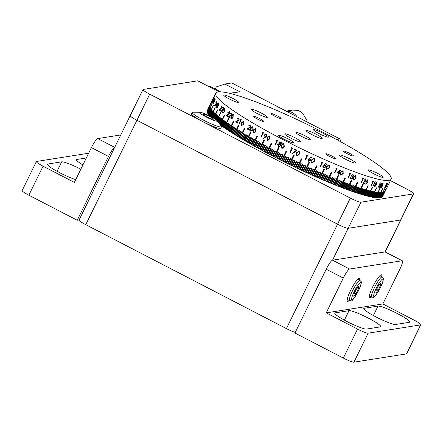 <?xml version="1.0" encoding="UTF-8"?>
<svg xmlns="http://www.w3.org/2000/svg" width="443" height="443" viewBox="0 0 443 443"><rect width="100%" height="100%" fill="white"/><g stroke="black" fill="none" stroke-linecap="round" stroke-linejoin="round"><path stroke-width="0.66" d="M130.447 115.529A9.763 1.224 26.1 0 0 130.214 115.651L79.07 220.055A9.763 1.224 26.1 0 0 85.77 224.673L286.411 328.595A9.763 1.224 26.1 0 0 295.254 332.394M130.214 115.651A9.763 1.224 26.1 0 0 136.915 120.274L337.555 224.197A9.763 1.224 26.1 0 0 348.165 228.295L400.638 220.016A9.763 1.224 26.1 0 0 400.871 219.894A9.763 1.224 26.1 0 1 400.638 220.016L348.165 228.295A9.763 1.224 26.1 0 1 337.555 224.197L136.915 120.274A9.763 1.224 26.1 0 1 130.214 115.651L143 89.552A9.763 1.224 26.1 0 0 149.701 94.176L350.341 198.099A9.763 1.224 26.1 0 0 360.951 202.191L413.424 193.918A9.763 1.224 26.1 0 0 413.657 193.79A9.763 1.224 26.1 0 0 406.956 189.172L390.421 180.606M214.761 98.739L214.611 99.138M213.526 97.837L213.327 98.263M213.581 97.748L213.842 97.2M213.731 97.36L212.413 100.052M213.559 97.704L213.426 97.981L213.559 97.704M214.246 96.48L212.003 101.054L214.246 96.48M213.67 99.099L214.478 97.92L213.958 99.47L212.463 101.807A97.648 12.238 -153.9 0 0 212.629 102.2L212.407 102.649A97.648 12.238 -153.9 0 1 212.186 102.078L213.903 99.426L214.257 98.363L213.698 99.171A97.648 12.238 -153.9 0 1 213.67 99.099M213.775 100.627L214.672 98.573A97.648 12.238 -153.9 0 0 214.883 98.95L214.667 99.398A97.648 12.238 -153.9 0 1 214.49 99.082L213.471 101.912L212.535 103.125L213 101.624A97.648 12.238 -153.9 0 0 213.039 101.702L212.756 102.682L213.432 101.812L213.98 100.173M215.232 99.298L214.351 101.934L212.989 103.872L213.897 101.259L215.232 99.298A97.322 12.194 -153.9 0 0 215.148 99.31L215.171 99.265M217.004 101.99L215.974 102.593A97.648 12.238 -153.9 0 1 215.885 102.488L216.937 101.419L216.638 103.069L214.805 105.257A97.648 12.238 -153.9 0 0 215.32 105.811L215.099 106.254A97.648 12.238 -153.9 0 1 214.368 105.456L216.522 102.997L216.992 101.519M218.083 102.604L216.61 105.617A97.648 12.238 -153.9 0 0 216.76 105.761L216.538 106.209A97.648 12.238 -153.9 0 1 216.389 106.06L215.896 107.068A97.648 12.238 -153.9 0 1 215.785 106.951L216.273 105.949A97.648 12.238 -153.9 0 1 215.697 105.362L218.061 102.582A97.648 12.238 -153.9 0 0 218.083 102.604M218.809 103.302L218.183 106.049L216.566 107.876L217.231 105.157L218.809 103.302M220.653 107.012L221.937 106.043L221.854 107.787L219.7 109.836A97.648 12.238 -153.9 0 0 220.548 110.528L220.326 110.971A97.648 12.238 -153.9 0 1 219.108 109.969L221.672 107.688L221.71 106.481L220.808 107.14A97.648 12.238 -153.9 0 1 220.653 107.012M223.549 108.098L223.106 107.61L222.38 107.959A97.648 12.238 -153.9 0 1 222.209 107.821L223.327 107.162L223.35 108.745L222.679 109.46L222.452 110.866L221.079 111.73L221.068 109.942A97.648 12.238 -153.9 0 0 221.24 110.074L221.301 111.287L222.253 110.767L222.098 109.366L223.172 108.607L223.156 107.655M224.878 108.374L224.49 111.221L222.635 112.943L223.067 110.13L224.878 108.374M227.829 112.533L229.336 111.647L229.452 113.469L226.999 115.401A97.648 12.238 -153.9 0 0 228.151 116.216L227.935 116.664A97.648 12.238 -153.9 0 1 226.262 115.479L229.208 113.347L229.103 112.085L228.045 112.688A97.648 12.238 -153.9 0 1 227.829 112.533M229.734 113.879L231.279 113.009L231.44 114.848L228.926 116.758A97.648 12.238 -153.9 0 0 230.144 117.594L229.923 118.043A97.648 12.238 -153.9 0 1 228.162 116.819L231.185 114.72L231.052 113.447L229.961 114.039A97.648 12.238 -153.9 0 1 229.734 113.879M233.251 114.355L233.084 117.284L231.013 118.929L231.229 116.033L233.107 114.283M237.204 118.885L238.904 118.071L239.198 119.959L236.479 121.792A97.648 12.238 -153.9 0 0 237.908 122.705L237.686 123.148A97.648 12.238 -153.9 0 1 235.615 121.819L238.904 119.815L238.672 118.508L237.476 119.062A97.648 12.238 -153.9 0 1 237.204 118.885M241.346 119.765L239.214 124.118A97.648 12.238 -153.9 0 1 238.932 123.935L240.842 120.036A97.648 12.238 -153.9 0 1 240.361 119.726L240.765 119.4A97.648 12.238 -153.9 0 0 241.346 119.765M243.683 121.077L243.705 124.068L241.441 125.651L241.474 122.689L243.683 121.077M248.501 125.884L250.361 125.12L250.804 127.047L247.858 128.819A97.648 12.238 -153.9 0 0 249.52 129.799L249.298 130.242A97.648 12.238 -153.9 0 1 246.889 128.813L250.467 126.892L250.129 125.552L248.816 126.072A97.648 12.238 -153.9 0 1 248.501 125.884M253.019 126.681L253.163 129.71L250.777 131.255L250.688 128.26L253.019 126.681M255.86 128.332L256.032 131.361L253.617 132.906L253.496 129.899L255.86 128.332M263.441 132.762L261.309 137.114A97.648 12.238 -153.9 0 1 260.955 136.915L262.865 133.011A97.648 12.238 -153.9 0 1 262.262 132.673L262.71 132.357A97.648 12.238 -153.9 0 0 263.441 132.762M263.419 138.144L265.396 136.992L264.958 136.793L264.366 134.827L266.293 134.196L266.885 136.217L263.596 138.521L263.419 138.144L265.518 137.003L265.08 136.809L264.488 134.844L265.866 134.046M269.416 135.901L269.709 138.952L267.173 140.475L266.935 137.452L268.934 135.752L269.416 135.901M277.606 140.414L275.48 144.767A97.648 12.238 -153.9 0 1 275.097 144.568L277.013 140.664A97.648 12.238 -153.9 0 1 276.366 140.32L276.831 140.005A97.648 12.238 -153.9 0 0 277.606 140.414M282.734 139.445A97.648 12.238 -153.9 0 1 215.758 93.224A97.648 12.238 -153.9 0 1 324.16 132.917A97.648 12.238 -153.9 0 1 391.141 179.138A97.648 12.238 -153.9 0 1 282.734 139.445M217.408 107.389L218.792 104.565M217.768 102.92L217.253 103.972M216.926 104.642L216.555 105.401A97.322 12.194 -153.9 0 0 216.66 105.512M216.334 105.849L215.791 106.957M216.86 104.266L217.186 103.596M216.256 104.698L215.852 105.523M215.486 104.554L215.708 104.105A97.648 12.238 -153.9 0 1 215.902 104.122M214.456 105.495L214.595 105.218M211.461 109.238A97.648 12.238 -153.9 0 1 211.582 109.238L213.354 105.622M210.552 109.255A97.648 12.238 -153.9 0 1 210.663 109.255L208.31 114.172M210.137 109.288A97.648 12.238 -153.9 0 1 210.242 109.277L210.569 108.601M209.749 109.327A97.648 12.238 -153.9 0 1 209.844 109.316L210.359 108.264M214.024 100.351L213.786 100.827M212.889 102.654L212.651 103.147M209.389 109.388A97.648 12.238 -153.9 0 1 209.473 109.371L212.164 103.883M212.535 103.125L212.701 102.787A97.322 12.194 -153.9 0 1 212.612 102.582M209.052 109.454A97.648 12.238 -153.9 0 1 209.129 109.438L210.015 107.627M208.742 109.537A97.648 12.238 -153.9 0 1 208.814 109.515L209.888 107.328M208.487 109.62A97.648 12.238 -153.9 0 1 208.52 109.609L209.783 107.04M208.249 109.72A97.648 12.238 -153.9 0 1 208.26 109.714L209.7 106.769L208.138 109.864M210.519 104.736L211.638 102.444M207.429 110.318A97.648 12.238 -153.9 0 1 207.462 110.274L209.655 105.794M207.302 110.495A97.648 12.238 -153.9 0 1 207.33 110.451L209.711 105.584M211.809 101.281A97.648 12.238 26.1 0 0 211.776 101.342A97.648 12.238 26.1 0 0 211.771 101.353L207.224 110.634A97.648 12.238 -153.9 0 0 207.174 110.756L209.733 105.534A97.648 12.238 -153.9 0 0 209.705 105.611L207.147 110.833A97.648 12.238 -153.9 0 0 207.114 110.966L209.666 105.744A97.648 12.238 -153.9 0 0 209.65 105.827L207.097 111.043A97.648 12.238 -153.9 0 0 207.075 111.182L209.633 105.966A97.648 12.238 -153.9 0 0 209.628 106.049L207.069 111.271A97.648 12.238 -153.9 0 0 207.069 111.414L207.125 111.298M212.363 110.844L209.904 116.11L212.446 110.927A97.648 12.238 -153.9 0 1 212.297 110.772L209.738 115.988A97.648 12.238 -153.9 0 1 209.511 115.739L212.07 110.517A97.648 12.238 -153.9 0 1 211.937 110.368L209.378 115.584A97.648 12.238 -153.9 0 1 209.168 115.341L211.726 110.119A97.648 12.238 -153.9 0 1 211.599 109.975L209.041 115.191A97.648 12.238 -153.9 0 1 208.847 114.953L213.393 105.678A97.648 12.238 26.1 0 1 213.277 105.528L208.731 114.809A97.648 12.238 -153.9 0 1 208.553 114.582L211.112 109.36A97.648 12.238 -153.9 0 1 211.006 109.222L208.448 114.444A97.648 12.238 -153.9 0 1 208.288 114.216L210.84 109A97.648 12.238 -153.9 0 1 210.746 108.862L208.188 114.084A97.648 12.238 -153.9 0 1 208.044 113.868L210.602 108.646A97.648 12.238 -153.9 0 1 210.514 108.518L207.961 113.74A97.648 12.238 -153.9 0 1 207.828 113.53L210.386 108.308A97.648 12.238 -153.9 0 1 210.314 108.186L207.756 113.402A97.648 12.238 -153.9 0 1 207.64 113.203L212.186 103.922A97.648 12.238 26.1 0 1 212.125 103.8L207.579 113.081A97.648 12.238 -153.9 0 1 207.479 112.893L210.037 107.671A97.648 12.238 -153.9 0 1 209.982 107.555L207.424 112.771A97.648 12.238 -153.9 0 1 207.346 112.588L209.899 107.367A97.648 12.238 -153.9 0 1 209.855 107.256L207.302 112.478A97.648 12.238 -153.9 0 1 207.235 112.3L209.794 107.079A97.648 12.238 -153.9 0 1 209.76 106.973L207.202 112.195A97.648 12.238 -153.9 0 1 207.152 112.024L209.711 106.802A97.648 12.238 -153.9 0 1 209.689 106.702L207.13 111.924A97.648 12.238 -153.9 0 1 207.097 111.758L211.643 102.483A97.648 12.238 26.1 0 1 211.632 102.383L207.086 111.664A97.648 12.238 -153.9 0 1 207.069 111.509L209.628 106.287A97.648 12.238 -153.9 0 1 209.622 106.198M210.381 116.371L212.839 111.348A97.648 12.238 -153.9 0 1 212.684 111.187L210.192 116.276M210.885 116.636L215.254 107.721A97.648 12.238 26.1 0 1 215.088 107.555L210.691 116.537M211.416 116.919L213.714 112.223A97.648 12.238 -153.9 0 1 213.543 112.051L211.211 116.808M211.964 117.218L214.19 112.677A97.648 12.238 -153.9 0 1 214.008 112.5L211.754 117.102M212.535 117.539L214.689 113.142A97.648 12.238 -153.9 0 1 214.495 112.965L212.319 117.417M213.127 117.877L215.215 113.618A97.648 12.238 -153.9 0 1 215.016 113.436L212.9 117.749M213.742 118.242L217.757 110.041A97.648 12.238 26.1 0 1 217.546 109.858L213.504 118.098M214.368 118.63L216.345 114.599A97.648 12.238 -153.9 0 1 216.123 114.41L214.13 118.48M215.016 119.045L216.943 115.108A97.648 12.238 -153.9 0 1 216.71 114.914L214.766 118.885M215.669 119.499L217.568 115.623A97.648 12.238 -153.9 0 1 217.33 115.424L215.42 119.322M216.328 120.003L218.216 116.149A97.648 12.238 -153.9 0 1 217.967 115.95L216.079 119.804M216.959 120.634L220.88 112.627A97.648 12.238 26.1 0 1 220.62 112.422L216.727 120.369M217.557 121.388L219.59 117.234A97.648 12.238 -153.9 0 1 219.318 117.024L217.325 121.094M218.166 122.163L220.309 117.788A97.648 12.238 -153.9 0 1 220.033 117.578L217.934 121.864M218.798 122.966L221.057 118.353A97.648 12.238 -153.9 0 1 220.769 118.137L218.554 122.656M219.446 123.785L221.821 118.929A97.648 12.238 -153.9 0 1 221.528 118.707L219.196 123.47M220.11 124.627L224.601 115.451A97.648 12.238 26.1 0 1 224.296 115.23L219.855 124.3M391.141 179.138L387.16 187.262A97.648 12.238 26.1 0 0 387.165 187.245A97.648 12.238 26.1 0 1 387.132 187.323L382.586 196.598A97.648 12.238 -153.9 0 1 382.514 196.714L385.072 191.492A97.648 12.238 -153.9 0 1 385.022 191.564L382.47 196.781A97.648 12.238 -153.9 0 1 382.381 196.886L384.939 191.669A97.648 12.238 -153.9 0 1 384.884 191.73L382.326 196.947A97.648 12.238 -153.9 0 1 382.226 197.046L384.779 191.825A97.648 12.238 -153.9 0 1 384.712 191.885L382.154 197.102A97.648 12.238 -153.9 0 1 382.038 197.196L384.596 191.974A97.648 12.238 -153.9 0 1 384.518 192.024L381.96 197.246A97.648 12.238 -153.9 0 1 381.827 197.329L386.374 188.048A97.648 12.238 26.1 0 1 386.285 188.092L381.739 197.373A97.648 12.238 -153.9 0 1 381.589 197.445L384.147 192.229A97.648 12.238 -153.9 0 1 384.048 192.268L381.489 197.489A97.648 12.238 -153.9 0 1 381.323 197.55L383.882 192.334A97.648 12.238 -153.9 0 1 383.771 192.373L381.218 197.589A97.648 12.238 -153.9 0 1 381.03 197.644L383.588 192.428A97.648 12.238 -153.9 0 1 383.472 192.456L380.914 197.678A97.648 12.238 -153.9 0 1 380.714 197.728L383.273 192.506A97.648 12.238 -153.9 0 1 383.145 192.533L380.587 197.755A97.648 12.238 -153.9 0 1 380.371 197.794L384.917 188.513A97.648 12.238 26.1 0 1 384.779 188.535L380.232 197.816A97.648 12.238 -153.9 0 1 380 197.844L382.558 192.627A97.648 12.238 -153.9 0 1 382.409 192.644L379.856 197.86A97.648 12.238 -153.9 0 1 379.607 197.883L382.165 192.666A97.648 12.238 -153.9 0 1 382.004 192.677L379.446 197.894A97.648 12.238 -153.9 0 1 379.186 197.91L381.744 192.688A97.648 12.238 -153.9 0 1 381.573 192.694L379.02 197.916A97.648 12.238 -153.9 0 1 378.737 197.921L381.296 192.705A97.648 12.238 -153.9 0 1 381.118 192.705L378.56 197.921A97.648 12.238 -153.9 0 1 378.267 197.921L382.813 188.64A97.648 12.238 26.1 0 1 382.625 188.635L378.078 197.916A97.648 12.238 -153.9 0 1 377.768 197.905L380.327 192.688A97.648 12.238 -153.9 0 1 380.127 192.677L377.569 197.899A97.648 12.238 -153.9 0 1 377.248 197.877L379.801 192.661A97.648 12.238 -153.9 0 1 379.596 192.644L377.037 197.866A97.648 12.238 -153.9 0 1 376.7 197.838L379.252 192.616A97.648 12.238 -153.9 0 1 379.036 192.6L376.484 197.816A97.648 12.238 -153.9 0 1 376.124 197.783L378.682 192.561A97.648 12.238 -153.9 0 1 378.455 192.539L375.897 197.755A97.648 12.238 -153.9 0 1 375.526 197.711L380.072 188.436A97.648 12.238 26.1 0 1 379.839 188.402L375.293 197.683A97.648 12.238 -153.9 0 1 374.905 197.633L377.464 192.412A97.648 12.238 -153.9 0 1 377.214 192.378L374.662 197.595A97.648 12.238 -153.9 0 1 374.257 197.534L376.816 192.317A97.648 12.238 -153.9 0 1 376.561 192.279L374.003 197.495A97.648 12.238 -153.9 0 1 373.587 197.428L376.146 192.207A97.648 12.238 -153.9 0 1 375.88 192.162L373.322 197.384A97.648 12.238 -153.9 0 1 372.89 197.307L375.448 192.085A97.648 12.238 -153.9 0 1 375.177 192.035L372.618 197.257A97.648 12.238 -153.9 0 1 372.175 197.168L376.722 187.887A97.648 12.238 26.1 0 1 376.439 187.832L371.893 197.113A97.648 12.238 -153.9 0 1 371.433 197.019L373.986 191.802A97.648 12.238 -153.9 0 1 373.698 191.741L371.14 196.958A97.648 12.238 -153.9 0 1 370.664 196.858L373.222 191.636A97.648 12.238 -153.9 0 1 372.923 191.575L370.365 196.792A97.648 12.238 -153.9 0 1 369.877 196.681L372.436 191.465A97.648 12.238 -153.9 0 1 372.126 191.393L369.567 196.614A97.648 12.238 -153.9 0 1 369.063 196.493L371.622 191.276A97.648 12.238 -153.9 0 1 371.306 191.199L368.748 196.421A97.648 12.238 -153.9 0 1 368.233 196.293L372.779 187.012A97.648 12.238 26.1 0 1 372.452 186.935L367.906 196.216A97.648 12.238 -153.9 0 1 367.374 196.077L369.933 190.861A97.648 12.238 -153.9 0 1 369.6 190.772L367.042 195.994A97.648 12.238 -153.9 0 1 366.499 195.85L369.052 190.634A97.648 12.238 -153.9 0 1 368.714 190.54L366.156 195.762A97.648 12.238 -153.9 0 1 365.597 195.612L368.155 190.39A97.648 12.238 -153.9 0 1 367.806 190.296L365.248 195.518A97.648 12.238 -153.9 0 1 364.678 195.357L367.23 190.141A97.648 12.238 -153.9 0 1 366.876 190.036L364.318 195.258A97.648 12.238 -153.9 0 1 363.731 195.092L368.277 185.811A97.648 12.238 26.1 0 1 367.911 185.706L363.365 194.986A97.648 12.238 -153.9 0 1 362.767 194.815L365.325 189.593A97.648 12.238 -153.9 0 1 364.954 189.482L362.396 194.704A97.648 12.238 -153.9 0 1 361.781 194.521L364.34 189.305A97.648 12.238 -153.9 0 1 363.958 189.189L361.405 194.411A97.648 12.238 -153.9 0 1 360.779 194.222L363.338 189A97.648 12.238 -153.9 0 1 362.95 188.879L360.392 194.1A97.648 12.238 -153.9 0 1 359.755 193.907L362.313 188.685A97.648 12.238 -153.9 0 1 361.914 188.557L359.356 193.779A97.648 12.238 -153.9 0 1 358.708 193.574L363.254 184.294A97.648 12.238 26.1 0 1 362.85 184.166L358.304 193.447A97.648 12.238 -153.9 0 1 357.645 193.237L360.203 188.015A97.648 12.238 -153.9 0 1 359.794 187.882L357.235 193.104A97.648 12.238 -153.9 0 1 356.56 192.882L359.118 187.666A97.648 12.238 -153.9 0 1 358.703 187.527L356.144 192.744A97.648 12.238 -153.9 0 1 355.458 192.517L358.016 187.3A97.648 12.238 -153.9 0 1 357.59 187.156L355.037 192.378A97.648 12.238 -153.9 0 1 354.339 192.14L356.897 186.924A97.648 12.238 -153.9 0 1 356.465 186.774L353.907 191.996A97.648 12.238 -153.9 0 1 353.204 191.753L357.75 182.477A97.648 12.238 26.1 0 1 357.307 182.322L352.761 191.603A97.648 12.238 -153.9 0 1 352.047 191.354L354.605 186.138A97.648 12.238 -153.9 0 1 354.156 185.977L351.598 191.199A97.648 12.238 -153.9 0 1 350.873 190.944L353.431 185.722A97.648 12.238 -153.9 0 1 352.977 185.562L350.419 190.783A97.648 12.238 -153.9 0 1 349.682 190.523L352.24 185.301A97.648 12.238 -153.9 0 1 351.781 185.135L349.222 190.357A97.648 12.238 -153.9 0 1 348.475 190.086L351.033 184.869A97.648 12.238 -153.9 0 1 350.563 184.698L348.01 189.92A97.648 12.238 -153.9 0 1 347.251 189.643L351.797 180.362A97.648 12.238 26.1 0 1 351.327 180.19L346.78 189.471A97.648 12.238 -153.9 0 1 346.011 189.189L348.569 183.967A97.648 12.238 -153.9 0 1 348.087 183.79L345.534 189.011A97.648 12.238 -153.9 0 1 344.754 188.718L347.312 183.502A97.648 12.238 -153.9 0 1 346.83 183.319L344.272 188.541A97.648 12.238 -153.9 0 1 343.486 188.242L346.044 183.025A97.648 12.238 -153.9 0 1 345.551 182.837L342.993 188.059A97.648 12.238 -153.9 0 1 342.201 187.754L344.754 182.533A97.648 12.238 -153.9 0 1 344.261 182.344L341.703 187.566A97.648 12.238 -153.9 0 1 340.9 187.256L345.446 177.975A97.648 12.238 26.1 0 1 344.947 177.781L340.401 187.062A97.648 12.238 -153.9 0 1 339.587 186.747L342.146 181.53A97.648 12.238 -153.9 0 1 341.636 181.331L339.083 186.553A97.648 12.238 -153.9 0 1 338.258 186.232L340.817 181.01A97.648 12.238 -153.9 0 1 340.307 180.81L337.749 186.027A97.648 12.238 -153.9 0 1 336.918 185.7L339.476 180.484A97.648 12.238 -153.9 0 1 338.961 180.279L336.403 185.495A97.648 12.238 -153.9 0 1 335.567 185.163L338.12 179.941A97.648 12.238 -153.9 0 1 337.605 179.736L335.046 184.952A97.648 12.238 -153.9 0 1 334.199 184.615L338.745 175.334A97.648 12.238 26.1 0 1 338.219 175.123L333.673 184.404A97.648 12.238 -153.9 0 1 332.82 184.055L335.379 178.839A97.648 12.238 -153.9 0 1 334.853 178.623L332.294 183.839A97.648 12.238 -153.9 0 1 331.43 183.491L333.989 178.269A97.648 12.238 -153.9 0 1 333.457 178.053L330.899 183.269A97.648 12.238 -153.9 0 1 330.035 182.915L332.588 177.693A97.648 12.238 -153.9 0 1 332.051 177.471L329.492 182.693A97.648 12.238 -153.9 0 1 328.623 182.328L331.181 177.111A97.648 12.238 -153.9 0 1 330.639 176.884L328.08 182.106A97.648 12.238 -153.9 0 1 327.2 181.735L331.746 172.454A97.648 12.238 26.1 0 1 331.203 172.227L326.657 181.508A97.648 12.238 -153.9 0 1 325.771 181.132L328.329 175.915A97.648 12.238 -153.9 0 1 327.776 175.683L325.223 180.899A97.648 12.238 -153.9 0 1 324.331 180.522L326.884 175.301A97.648 12.238 -153.9 0 1 326.336 175.068L323.778 180.29A97.648 12.238 -153.9 0 1 322.881 179.902L325.439 174.686A97.648 12.238 -153.9 0 1 324.88 174.448L322.327 179.664A97.648 12.238 -153.9 0 1 321.424 179.277L323.977 174.06A97.648 12.238 -153.9 0 1 323.418 173.817L320.865 179.038A97.648 12.238 -153.9 0 1 319.957 178.645L324.503 169.364A97.648 12.238 26.1 0 1 323.938 169.121L319.392 178.396A97.648 12.238 -153.9 0 1 318.484 178.003L321.042 172.781A97.648 12.238 -153.9 0 1 320.477 172.532L317.919 177.754A97.648 12.238 -153.9 0 1 317 177.35L319.558 172.133A97.648 12.238 -153.9 0 1 318.993 171.878L316.435 177.1A97.648 12.238 -153.9 0 1 315.516 176.696L318.074 171.474A97.648 12.238 -153.9 0 1 317.504 171.219L314.945 176.441A97.648 12.238 -153.9 0 1 314.021 176.032L316.579 170.81A97.648 12.238 -153.9 0 1 316.009 170.555L313.45 175.777A97.648 12.238 -153.9 0 1 312.52 175.362L317.066 166.081A97.648 12.238 26.1 0 1 316.496 165.82L311.95 175.101A97.648 12.238 -153.9 0 1 311.014 174.68L313.572 169.464A97.648 12.238 -153.9 0 1 312.996 169.204L310.438 174.42A97.648 12.238 -153.9 0 1 309.507 173.999L312.066 168.777A97.648 12.238 -153.9 0 1 311.484 168.517L308.926 173.734A97.648 12.238 -153.9 0 1 307.99 173.307L310.549 168.091A97.648 12.238 -153.9 0 1 309.973 167.825L307.414 173.041A97.648 12.238 -153.9 0 1 306.473 172.609L309.031 167.393A97.648 12.238 -153.9 0 1 308.45 167.127L305.891 172.344A97.648 12.238 -153.9 0 1 304.95 171.912L309.496 162.631A97.648 12.238 26.1 0 1 308.915 162.359L304.369 171.64A97.648 12.238 -153.9 0 1 303.427 171.203L305.986 165.981A97.648 12.238 -153.9 0 1 305.404 165.71L302.846 170.932A97.648 12.238 -153.9 0 1 301.899 170.489L304.457 165.272A97.648 12.238 -153.9 0 1 303.876 164.995L301.318 170.217A97.648 12.238 -153.9 0 1 300.371 169.774L302.929 164.552A97.648 12.238 -153.9 0 1 302.342 164.275L299.784 169.497A97.648 12.238 -153.9 0 1 298.837 169.049L301.395 163.827A97.648 12.238 -153.9 0 1 300.814 163.55L298.255 168.772A97.648 12.238 -153.9 0 1 297.308 168.323L301.855 159.043A97.648 12.238 26.1 0 1 301.268 158.76L296.721 168.041A97.648 12.238 -153.9 0 1 295.774 167.587L298.333 162.371A97.648 12.238 -153.9 0 1 297.746 162.088L295.188 167.31A97.648 12.238 -153.9 0 1 294.241 166.85L296.799 161.634A97.648 12.238 -153.9 0 1 296.212 161.352L293.654 166.568A97.648 12.238 -153.9 0 1 292.707 166.114L295.265 160.892A97.648 12.238 -153.9 0 1 294.678 160.61L292.12 165.826A97.648 12.238 -153.9 0 1 291.173 165.366L293.731 160.15A97.648 12.238 -153.9 0 1 293.144 159.862L290.591 165.084A97.648 12.238 -153.9 0 1 289.644 164.619L294.191 155.338A97.648 12.238 26.1 0 1 293.604 155.056L289.058 164.336A97.648 12.238 -153.9 0 1 288.116 163.871L290.669 158.649A97.648 12.238 -153.9 0 1 290.087 158.361L287.529 163.583A97.648 12.238 -153.9 0 1 286.588 163.113L289.141 157.896A97.648 12.238 -153.9 0 1 288.559 157.608L286.001 162.825A97.648 12.238 -153.9 0 1 285.059 162.359L287.618 157.138A97.648 12.238 -153.9 0 1 287.036 156.85L284.478 162.066A97.648 12.238 -153.9 0 1 283.537 161.595L286.095 156.379A97.648 12.238 -153.9 0 1 285.514 156.086L282.961 161.307A97.648 12.238 -153.9 0 1 282.019 160.837L286.566 151.556A97.648 12.238 26.1 0 1 285.99 151.262L281.443 160.543A97.648 12.238 -153.9 0 1 280.508 160.073L283.06 154.851A97.648 12.238 -153.9 0 1 282.484 154.557L279.926 159.779A97.648 12.238 -153.9 0 1 278.996 159.303L281.554 154.086A97.648 12.238 -153.9 0 1 280.978 153.793L278.42 159.009A97.648 12.238 -153.9 0 1 277.49 158.533L280.048 153.317A97.648 12.238 -153.9 0 1 279.472 153.023L276.914 158.24A97.648 12.238 -153.9 0 1 275.989 157.763L278.547 152.547A97.648 12.238 -153.9 0 1 277.977 152.254L275.419 157.47A97.648 12.238 -153.9 0 1 274.494 156.994L279.04 147.713A97.648 12.238 26.1 0 1 278.758 147.569A97.648 12.238 26.1 0 1 278.47 147.419L273.924 156.7A97.648 12.238 -153.9 0 1 273.004 156.224L275.563 151.002A97.648 12.238 -153.9 0 1 274.998 150.709L272.439 155.93A97.648 12.238 -153.9 0 1 271.526 155.449L274.084 150.232A97.648 12.238 -153.9 0 1 273.519 149.933L270.961 155.155A97.648 12.238 -153.9 0 1 270.053 154.679L272.606 149.457A97.648 12.238 -153.9 0 1 272.046 149.164L269.488 154.38A97.648 12.238 -153.9 0 1 268.585 153.904L271.144 148.682A97.648 12.238 -153.9 0 1 270.584 148.388L268.026 153.605A97.648 12.238 -153.9 0 1 267.123 153.128L271.67 143.848A97.648 12.238 26.1 0 1 271.116 143.554L266.57 152.835A97.648 12.238 -153.9 0 1 265.673 152.353L268.231 147.137A97.648 12.238 -153.9 0 1 267.683 146.838L265.124 152.06A97.648 12.238 -153.9 0 1 264.233 151.584L266.791 146.362A97.648 12.238 -153.9 0 1 266.243 146.068L263.685 151.284A97.648 12.238 -153.9 0 1 262.804 150.808L265.357 145.586A97.648 12.238 -153.9 0 1 264.814 145.293L262.256 150.515A97.648 12.238 -153.9 0 1 261.381 150.039L263.939 144.817A97.648 12.238 -153.9 0 1 263.397 144.523L260.838 149.74A97.648 12.238 -153.9 0 1 259.969 149.263L264.515 139.988A97.648 12.238 26.1 0 1 263.978 139.695L259.432 148.97A97.648 12.238 -153.9 0 1 258.568 148.499L261.121 143.277A97.648 12.238 -153.9 0 1 260.589 142.984L258.036 148.2A97.648 12.238 -153.9 0 1 257.178 147.729L259.731 142.508A97.648 12.238 -153.9 0 1 259.205 142.214L256.647 147.436A97.648 12.238 -153.9 0 1 255.799 146.96L258.352 141.743A97.648 12.238 -153.9 0 1 257.832 141.45L255.273 146.672A97.648 12.238 -153.9 0 1 254.432 146.196L256.99 140.979A97.648 12.238 -153.9 0 1 256.469 140.686L253.911 145.908A97.648 12.238 -153.9 0 1 253.075 145.437L257.621 136.156A97.648 12.238 26.1 0 1 257.106 135.868L252.56 145.143A97.648 12.238 -153.9 0 1 251.735 144.678L254.293 139.456A97.648 12.238 -153.9 0 1 253.784 139.168L251.225 144.385A97.648 12.238 -153.9 0 1 250.406 143.92L252.964 138.698A97.648 12.238 -153.9 0 1 252.46 138.41L249.902 143.632A97.648 12.238 -153.9 0 1 249.088 143.167L251.646 137.945A97.648 12.238 -153.9 0 1 251.148 137.657L248.589 142.879A97.648 12.238 -153.9 0 1 247.787 142.413L250.345 137.197A97.648 12.238 -153.9 0 1 249.852 136.909L247.294 142.131A97.648 12.238 -153.9 0 1 246.502 141.666L251.048 132.391A97.648 12.238 26.1 0 1 250.561 132.103L246.015 141.383A97.648 12.238 -153.9 0 1 245.228 140.924L247.787 135.702A97.648 12.238 -153.9 0 1 247.305 135.42L244.746 140.641A97.648 12.238 -153.9 0 1 243.971 140.187L246.529 134.965A97.648 12.238 -153.9 0 1 246.053 134.683L243.495 139.905A97.648 12.238 -153.9 0 1 242.731 139.451L245.289 134.229A97.648 12.238 -153.9 0 1 244.818 133.947L242.26 139.168A97.648 12.238 -153.9 0 1 241.507 138.72L244.065 133.498A97.648 12.238 -153.9 0 1 243.6 133.221L241.042 138.438A97.648 12.238 -153.9 0 1 240.294 137.989L244.841 128.708A97.648 12.238 26.1 0 1 244.386 128.437L239.84 137.712A97.648 12.238 -153.9 0 1 239.104 137.269L241.662 132.047A97.648 12.238 -153.9 0 1 241.208 131.776L238.655 136.992A97.648 12.238 -153.9 0 1 237.93 136.549L240.488 131.333A97.648 12.238 -153.9 0 1 240.04 131.062L237.487 136.278A97.648 12.238 -153.9 0 1 236.772 135.84L239.325 130.619A97.648 12.238 -153.9 0 1 238.888 130.347L236.335 135.569A97.648 12.238 -153.9 0 1 235.632 135.132L238.19 129.915A97.648 12.238 -153.9 0 1 237.758 129.644L235.2 134.866A97.648 12.238 -153.9 0 1 234.508 134.434L239.054 125.153A97.648 12.238 26.1 0 1 238.627 124.887L234.081 134.168A97.648 12.238 -153.9 0 1 233.406 133.736L235.958 128.514A97.648 12.238 -153.9 0 1 235.543 128.254L232.985 133.47A97.648 12.238 -153.9 0 1 232.32 133.05L234.873 127.828A97.648 12.238 -153.9 0 1 234.469 127.567L231.91 132.784A97.648 12.238 -153.9 0 1 231.252 132.363L233.81 127.147A97.648 12.238 -153.9 0 1 233.406 126.886L230.847 132.108A97.648 12.238 -153.9 0 1 230.205 131.687L232.763 126.471A97.648 12.238 -153.9 0 1 232.37 126.211L229.812 131.433A97.648 12.238 -153.9 0 1 229.181 131.017L233.727 121.742A97.648 12.238 26.1 0 1 233.339 121.487L228.793 130.763A97.648 12.238 -153.9 0 1 228.173 130.358L230.731 125.136A97.648 12.238 -153.9 0 1 230.349 124.887L227.791 130.104A97.648 12.238 -153.9 0 1 227.187 129.699L229.74 124.483A97.648 12.238 -153.9 0 1 229.369 124.234L226.81 129.45A97.648 12.238 -153.9 0 1 226.218 129.051L228.776 123.83A97.648 12.238 -153.9 0 1 228.411 123.586L225.852 128.808A97.648 12.238 -153.9 0 1 225.271 128.409L227.829 123.193A97.648 12.238 -153.9 0 1 227.475 122.949L224.917 128.171A97.648 12.238 -153.9 0 1 224.352 127.778L228.898 118.497A97.648 12.238 26.1 0 1 228.549 118.259L224.003 127.54A97.648 12.238 -153.9 0 1 223.449 127.152L226.002 121.93A97.648 12.238 -153.9 0 1 225.664 121.698L223.106 126.914A97.648 12.238 -153.9 0 1 222.563 126.537L225.122 121.316A97.648 12.238 -153.9 0 1 224.795 121.083L222.236 126.299A97.648 12.238 -153.9 0 1 221.705 125.928L224.263 120.706A97.648 12.238 -153.9 0 1 223.942 120.474L221.384 125.696A97.648 12.238 -153.9 0 1 220.869 125.325L223.427 120.103A97.648 12.238 -153.9 0 1 223.117 119.876L220.559 125.098A97.648 12.238 -153.9 0 1 220.376 124.97M279.195 146.672L278.437 146.45L277.656 144.357L279.073 143.604L278.907 142.358L280.701 141.887L281.277 142.424L281.36 143.643L280.308 144.241L280.569 145.825L279.195 146.672M382.641 196.482A97.648 12.238 -153.9 0 1 382.619 196.526L387.154 187.273M382.713 196.277A97.648 12.238 -153.9 0 1 382.702 196.327L385.056 191.52M382.758 196.061A97.648 12.238 -153.9 0 1 382.752 196.116L384.923 191.692M382.735 195.341A97.648 12.238 -153.9 0 1 382.746 195.402L386.34 188.065M382.674 195.07A97.648 12.238 -153.9 0 1 382.691 195.136L384.109 192.24M382.586 194.793A97.648 12.238 -153.9 0 1 382.608 194.865L383.843 192.345M382.497 194.571L382.503 194.571A97.648 12.238 -153.9 0 1 382.503 194.571L383.549 192.439M382.331 194.206A97.648 12.238 -153.9 0 1 382.364 194.272L383.228 192.517M386.794 184.759A97.648 12.238 26.1 0 0 386.75 184.681L385.953 186.309M382.171 193.901A97.648 12.238 -153.9 0 1 382.204 193.956L384.867 188.519M381.966 193.552A97.648 12.238 -153.9 0 1 382.016 193.63L382.508 192.633M380.925 192.112A97.648 12.238 -153.9 0 1 380.997 192.207L382.746 188.64M381.501 187.112L381.251 187.627M380.487 186.569L380.144 187.273M379.751 187.544L379.978 187.084M379.49 186.658L380.77 184.044A97.648 12.238 -153.9 0 1 380.858 184.133M388.162 185.207L389.613 182.184L388.162 185.207M387.802 183.131L385.56 187.705L387.802 183.131M385.416 185.728L385.698 185.877L385.969 184.615L386.994 183.252L386.678 184.548L384.624 187.838L385.648 185.866M380.692 187.588L380.963 187.738L381.506 185.384L383.206 183.164L382.652 185.506L380.897 187.716M381.849 182.987L381.351 185.362L379.607 187.561L380.1 185.18L381.849 182.987M380.443 182.887L378.311 187.234A97.648 12.238 -153.9 0 1 378.134 187.201L380.044 183.297A97.648 12.238 -153.9 0 1 379.734 183.241L380.072 182.821A97.648 12.238 -153.9 0 0 380.443 182.887M377.076 182.084L376.733 184.543L374.839 186.653L375.182 184.188L377.17 182.117L376.921 181.973M375.359 181.802L373.227 186.149A97.648 12.238 -153.9 0 1 373.012 186.093L374.922 182.195A97.648 12.238 -153.9 0 1 374.545 182.095L374.911 181.685A97.648 12.238 -153.9 0 0 375.359 181.802M373.443 181.309L371.317 185.661A97.648 12.238 -153.9 0 1 371.084 185.6L372.995 181.696A97.648 12.238 -153.9 0 1 372.596 181.591L372.967 181.181A97.648 12.238 -153.9 0 0 373.443 181.309M368.078 179.653L367.945 182.239L365.835 184.222L365.973 181.636L368.078 179.653M364.185 180.102L365.89 178.972L366.162 180.55L363.465 182.843A97.648 12.238 -153.9 0 0 364.866 183.28L364.644 183.729A97.648 12.238 -153.9 0 1 362.59 183.075L365.874 180.5L365.658 179.415L364.462 180.19A97.648 12.238 -153.9 0 1 364.185 180.102M363.565 178.352L361.438 182.699A97.648 12.238 -153.9 0 1 361.156 182.61L363.066 178.706A97.648 12.238 -153.9 0 1 362.579 178.546L362.983 178.158A97.648 12.238 -153.9 0 0 363.565 178.352M355.773 175.528L355.845 178.247L353.536 180.102L353.486 177.394L355.773 175.528M352.899 174.42L353.381 175.932L352.528 176.674L352.562 178.036L350.817 179.11L350.247 177.377A97.648 12.238 -153.9 0 0 350.568 177.499L350.557 178.208L351.044 178.662L352.401 178.08L351.753 176.751L351.975 176.308L353.237 175.932L352.855 174.985L351.775 175.378A97.648 12.238 -153.9 0 1 351.449 175.256L353.065 174.536L353.553 176.054L352.7 176.796L352.733 178.158L350.557 178.972M350.446 173.689L348.32 178.042A97.648 12.238 -153.9 0 1 347.988 177.914L349.898 174.01A97.648 12.238 -153.9 0 1 349.333 173.794L349.771 173.434A97.648 12.238 -153.9 0 0 350.446 173.689M342.998 170.66L343.209 173.479L340.756 175.234L340.573 172.427L342.998 170.66M340.883 169.813L339.41 172.825A97.648 12.238 -153.9 0 0 339.864 173.008L339.643 173.451A97.648 12.238 -153.9 0 1 339.188 173.268L338.701 174.276A97.648 12.238 -153.9 0 1 338.347 174.132L338.84 173.124A97.648 12.238 -153.9 0 1 336.951 172.36L340.811 169.785A97.648 12.238 -153.9 0 0 340.883 169.813M337.101 168.401L334.969 172.748A97.648 12.238 -153.9 0 1 334.609 172.598L336.519 168.694A97.648 12.238 -153.9 0 1 335.899 168.44L336.353 168.091A97.648 12.238 -153.9 0 0 337.101 168.401M328.994 164.846L329.315 167.753L326.757 169.42L326.474 166.529L328.994 164.846M324.758 165.51L323.711 165.322L325.212 163.34A97.648 12.238 -153.9 0 0 326.945 164.093L326.729 164.541A97.648 12.238 -153.9 0 1 325.289 163.916L324.503 164.957L325.04 165.089L325.671 167.094L323.451 167.986L322.759 166.191A97.648 12.238 -153.9 0 0 323.141 166.358L323.689 167.548L325.306 166.911L324.758 165.51M322.703 162.232L320.571 166.585A97.648 12.238 -153.9 0 1 320.189 166.413L322.105 162.509A97.648 12.238 -153.9 0 1 321.446 162.216L321.917 161.883A97.648 12.238 -153.9 0 0 322.703 162.232M314.192 158.256L314.569 161.23L311.95 162.83L311.612 159.873L314.192 158.256M311.579 157.343L309.563 158.561L310.034 158.732L310.698 160.621L308.682 161.318L308.007 159.38L311.39 156.966L311.579 157.343M307.691 155.371L305.559 159.724A97.648 12.238 -153.9 0 1 305.166 159.541L307.077 155.637A97.648 12.238 -153.9 0 1 306.406 155.316L306.877 154.989A97.648 12.238 -153.9 0 0 307.691 155.371M299.025 151.091L299.845 152.857L299.418 154.114L296.782 155.665L296.439 152.669L299.025 151.091M297.109 150.299L292.618 153.627L292.369 153.272L296.223 150.415A97.648 12.238 -153.9 0 1 294.196 149.418L294.412 148.97A97.648 12.238 -153.9 0 0 297.109 150.299M292.507 148.028L290.375 152.375A97.648 12.238 -153.9 0 1 289.982 152.182L291.898 148.278A97.648 12.238 -153.9 0 1 291.228 147.945L291.699 147.624A97.648 12.238 -153.9 0 0 292.507 148.028M283.952 143.565L284.317 146.616L282.761 148.239L281.709 148.139L281.394 145.116L283.011 143.443L283.952 143.565M257.344 119.029A5.621 0.703 26.1 0 0 263.585 121.316A5.621 0.703 26.1 0 0 259.725 118.658A5.621 0.703 26.1 0 0 253.485 116.371A5.621 0.703 26.1 0 0 257.344 119.029M248.517 136.272A5.621 0.703 26.1 0 0 248.816 136.433A5.621 0.703 26.1 0 0 249.016 136.533M249.835 136.942A5.621 0.703 26.1 0 0 250.256 137.142M274.881 116.265A5.621 0.703 26.1 0 0 281.122 118.552A5.621 0.703 26.1 0 0 277.263 115.889A5.621 0.703 26.1 0 0 271.022 113.602A5.621 0.703 26.1 0 0 274.881 116.265M347.168 153.71A5.621 0.703 26.1 0 0 353.409 155.991A5.621 0.703 26.1 0 0 349.555 153.333A5.621 0.703 26.1 0 0 343.308 151.046A5.621 0.703 26.1 0 0 347.168 153.71M329.631 156.473A5.621 0.703 26.1 0 0 335.872 158.76A5.621 0.703 26.1 0 0 332.017 156.097A5.621 0.703 26.1 0 0 325.777 153.81A5.621 0.703 26.1 0 0 329.631 156.473M324.409 175.411A5.621 0.703 26.1 0 0 324.974 175.633M325.893 175.965A5.621 0.703 26.1 0 0 326.48 176.131M373.975 173.9A8.306 1.041 26.1 0 0 383.195 177.278A8.306 1.041 26.1 0 0 377.497 173.346A8.306 1.041 26.1 0 0 368.271 169.968A8.306 1.041 26.1 0 0 373.975 173.9M365.231 191.188A8.306 1.041 26.1 0 0 365.447 191.298A8.306 1.041 26.1 0 0 365.564 191.359M366.095 191.631A8.306 1.041 26.1 0 0 366.422 191.791M367.779 192.45A8.306 1.041 26.1 0 0 368.094 192.594M371.688 194.1A8.306 1.041 26.1 0 0 371.965 194.2M372.419 194.355A8.306 1.041 26.1 0 0 372.696 194.444M374.617 194.737A8.306 1.041 26.1 0 0 374.673 194.676L375.902 192.168M229.396 99.016A8.306 1.041 26.1 0 0 238.622 102.394A8.306 1.041 26.1 0 0 232.924 98.462A8.306 1.041 26.1 0 0 223.698 95.084A8.306 1.041 26.1 0 0 229.396 99.016M223.161 117.55A8.306 1.041 26.1 0 0 223.499 117.705M227.94 119.505A8.306 1.041 26.1 0 0 228.339 119.627M284.146 139.224A8.306 1.041 26.1 0 0 293.371 142.602A8.306 1.041 26.1 0 0 287.673 138.67A8.306 1.041 26.1 0 0 278.448 135.292A8.306 1.041 26.1 0 0 284.146 139.224M281.969 159.463A8.306 1.041 26.1 0 0 282.59 159.679M283.609 159.978A8.306 1.041 26.1 0 0 284.268 160.106M319.22 133.692A8.306 1.041 26.1 0 0 328.446 137.07A8.306 1.041 26.1 0 0 322.748 133.138A8.306 1.041 26.1 0 0 313.522 129.76A8.306 1.041 26.1 0 0 319.22 133.692M301.683 136.461A8.306 1.041 26.1 0 0 310.908 139.838A8.306 1.041 26.1 0 0 305.21 135.901A8.306 1.041 26.1 0 0 295.985 132.523A8.306 1.041 26.1 0 0 301.683 136.461M257.438 113.635A8.949 1.124 26.1 0 0 267.373 117.273A8.949 1.124 26.1 0 0 261.232 113.031A8.949 1.124 26.1 0 0 251.297 109.393A8.949 1.124 26.1 0 0 257.438 113.635M290.846 138.166A8.949 1.124 26.1 0 0 300.786 141.804A8.949 1.124 26.1 0 0 294.645 137.568A8.949 1.124 26.1 0 0 284.705 133.93A8.949 1.124 26.1 0 0 290.846 138.166M312.249 134.794A8.949 1.124 26.1 0 0 322.188 138.432A8.949 1.124 26.1 0 0 316.047 134.196A8.949 1.124 26.1 0 0 306.113 130.558A8.949 1.124 26.1 0 0 312.249 134.794M345.662 159.33A8.949 1.124 26.1 0 0 355.596 162.969A8.949 1.124 26.1 0 0 349.461 158.732A8.949 1.124 26.1 0 0 339.521 155.089A8.949 1.124 26.1 0 0 345.662 159.33M279.483 153.029L276.936 158.24L277.495 158.528M280.989 153.799L278.437 159.004L279.001 159.292M282.496 154.563L279.943 159.773L280.513 160.061M288.565 157.608L286.012 162.819L286.593 163.102M295.193 167.299L295.774 167.576L298.327 162.365M298.261 168.761L298.837 169.032L301.39 163.827M299.789 169.486L300.365 169.758L302.918 164.547M301.323 170.206L301.893 170.472L304.446 165.267M305.897 172.333L306.462 172.593L309.015 167.382M308.932 173.722L309.491 173.977L312.044 168.772M310.443 174.409L311.003 174.664L313.55 169.453M311.955 175.09L312.503 175.339L317.044 166.07M313.456 175.766L314.004 176.009L316.551 170.799M316.44 177.089L316.978 177.327L319.53 172.117M319.397 178.385L319.929 178.618L324.47 169.348M320.87 179.022L321.396 179.254L323.949 174.044M326.663 181.497L327.167 181.708L331.707 172.438M328.086 182.09L328.59 182.3L331.142 177.095M332.3 183.828L332.787 184.028L335.334 178.817M333.679 184.388L334.16 184.581L338.701 175.317M335.052 184.941L335.523 185.13L338.075 179.924M339.089 186.536L339.543 186.713L342.09 181.508M340.407 187.051L340.855 187.223L345.396 177.959M344.277 188.524L344.704 188.685L347.257 183.48M345.54 188.995L345.961 189.15L348.508 183.945M350.424 190.767L350.817 190.905L353.364 185.7M351.604 191.182L351.991 191.315L354.538 186.115M355.042 192.362L355.402 192.478L357.95 187.278M356.15 192.727L356.499 192.843L359.051 187.638M357.241 193.087L357.584 193.198L360.131 187.993A8.306 1.041 26.1 0 0 360.187 188.048M361.41 194.388L361.721 194.483L364.268 189.283M362.402 194.687L362.701 194.776L365.248 189.571M365.259 195.496L368.072 190.368M367.053 195.972L369.85 190.839M367.917 196.194L372.696 186.99M368.759 196.399L371.539 191.254M369.578 196.592L372.347 191.442M372.635 197.229L375.359 192.068M374.673 197.567L377.364 192.4M376.5 197.783L379.158 192.611M379.042 197.866L381.633 192.694M380.266 197.75L384.801 188.53M380.714 197.728L383.151 192.533M384.452 191.969L381.894 197.19M384.546 192.007L382.126 197.013M382.27 196.869L384.734 191.869M384.757 191.847L382.658 196.105M383.538 192.439L382.431 194.577M382.154 192.666L381.722 193.259M381.86 186.929L382.492 185.822M379.18 190.252L379.895 188.413M214.539 105.534L214.805 104.991M215.243 104.531L214.977 105.08M209.772 107.007L208.409 109.731M207.75 110.124L209.628 106.248M210.37 108.28L207.856 113.474M210.575 108.613L208.072 113.818M212.756 111.259L210.275 116.321M215.16 107.621L210.774 116.575M214.567 113.026L212.396 117.461M215.082 113.497L212.978 117.794M217.397 115.479L215.492 119.372M218.034 116.005L216.145 119.859M220.099 117.628L217.989 121.936M220.835 118.187L218.609 122.728M223.178 119.926L220.631 125.125L220.88 125.308M224.008 120.524L221.456 125.723L221.716 125.906M227.536 122.988L224.989 128.193L225.282 128.392M228.472 123.63L225.924 128.83L226.229 129.035M233.395 121.526L228.859 130.79L229.186 131.006M232.425 126.249L229.873 131.455L230.21 131.676M238.683 124.92L234.142 134.185L234.513 134.417M237.808 129.677L235.261 134.882L235.637 135.121M238.943 130.38L236.39 135.586L236.778 135.824M243.644 133.249L241.097 138.454L241.513 138.703M244.863 133.974L242.315 139.185L242.736 139.434M246.098 134.711L243.55 139.916L243.977 140.171M256.503 140.708L253.95 145.913L254.437 146.184M257.865 141.467L255.312 146.677L255.805 146.949M259.238 142.231L256.685 147.441L257.184 147.718M260.622 143L258.07 148.206L258.574 148.483M264.006 139.706L259.465 148.975L259.975 149.252M263.424 144.54L260.872 149.745L261.387 150.027M264.842 145.31L262.289 150.515L262.81 150.797M266.271 146.079L263.718 151.29L264.238 151.572M267.705 146.854L265.152 152.06L265.678 152.342M270.607 148.399L268.054 153.605L268.591 153.893M381.334 187.245L381.107 187.71M360.397 194.084L360.713 194.178L363.26 188.978M302.851 170.92L303.422 171.186L305.969 165.975M296.727 168.03L297.303 168.307L301.844 159.037M290.597 165.073L291.178 165.355L293.731 160.15M271.138 143.565L266.597 152.835L267.129 153.117M257.145 135.885L252.604 145.154L253.08 145.426M240.089 131.089L237.487 136.278M210.486 104.72L207.928 109.942M340.501 170.594A4.718 0.593 -153.9 0 1 340.008 170.322M270.108 153.117A8.306 1.041 26.1 0 0 270.595 153.566M271.437 154.186A8.306 1.041 26.1 0 0 271.969 154.541M272.849 155.089A8.306 1.041 26.1 0 0 273.403 155.415M274.306 155.919A8.306 1.041 26.1 0 0 274.87 156.229M219.124 115.473A8.306 1.041 26.1 0 0 219.407 115.634M360.735 188.491A8.306 1.041 26.1 0 0 361.078 188.74M361.643 189.117A8.306 1.041 26.1 0 0 361.992 189.344M362.551 189.687A8.306 1.041 26.1 0 0 362.834 189.859M317.509 171.225L317.376 171.496A5.621 0.703 26.1 0 0 317.852 171.923M320.084 173.324A5.621 0.703 26.1 0 0 320.627 173.623M336.874 168.861A5.621 0.703 26.1 0 0 336.503 168.728M247.233 135.564A5.621 0.703 26.1 0 0 247.72 135.84M214.484 98.064L214.329 98.396M213.476 100.738L213.886 99.609M213.648 99.503L213.93 99.647M212.003 101.054L212.297 101.192M213.166 98.562L213.46 98.706M213.903 99.426L214.196 99.564L214.423 99.044M212.535 102.388A97.322 12.194 -153.9 0 1 212.479 102.217L212.574 102.078M213.947 100.168L213.676 100.6M214.772 98.053L214.246 99.603M214.257 98.363L214.55 98.496M214.711 99.182L214.861 98.905M214.019 101.214L214.085 100.888M213.227 102.743L213.443 102.449M213.111 102.383L213.039 102.693M212.828 102.981L212.939 102.61M214.777 99.215L214.49 99.082M215.16 106.137A97.322 12.194 -153.9 0 1 214.656 105.584L214.883 105.34M214.368 105.456L214.656 105.584M216.793 107.926L216.743 107.356M218.421 103.728L218.864 103.374M216.566 107.876L216.849 107.992M217.231 105.157L217.513 105.273M222.126 106.946L221.76 106.53M220.365 110.9A97.322 12.194 -153.9 0 1 219.379 110.08L221.24 108.613M221.317 106.492L221.965 106.065M222.685 110.169L222.58 109.028L223.433 108.712M221.356 110.905L221.561 111.392L222.159 111.337M221.339 111.841L221.101 110.888M222.475 107.931L223.588 107.267M223.073 112.561L223.936 112.206M225.094 109.554L224.712 108.873M222.879 113.031L222.685 111.963M224.02 109.022L224.9 108.391M231.285 113.535L231.423 114.809L228.4 116.908A97.322 12.194 -153.9 0 0 229.95 117.988M229.995 113.984A97.322 12.194 -153.9 0 1 229.972 113.967L231.517 113.098M231.229 116.033L233.483 114.438M231.456 118.563L232.42 118.22L233.062 117.196L233.051 114.815L231.467 116.193L231.235 118.486L232.193 118.137L232.835 117.118L233.04 114.809M231.279 119.034L231.462 116.116M237.708 123.099A97.322 12.194 -153.9 0 1 235.831 121.897L239.115 119.881L238.616 118.475M237.503 119.012A97.322 12.194 -153.9 0 1 237.42 118.957L239.115 118.137M246.889 128.813L250.638 126.936L249.99 125.485M249.32 130.203A97.322 12.194 -153.9 0 1 247.067 128.863M248.839 126.028A97.322 12.194 -153.9 0 1 248.678 125.928L250.533 125.164M250.688 128.26L252.826 126.593M250.777 131.255L250.854 128.304M251.17 130.857L252.322 130.569L252.997 129.555L252.698 127.08M253.617 132.906L253.651 129.937L255.633 128.232M254 132.501L255.168 132.213L255.849 131.2L255.65 128.78L253.828 130.092L253.85 132.463L255.018 132.18L255.694 131.167L255.517 128.725M262.865 133.011L262.998 133.033A97.322 12.194 -153.9 0 1 262.394 132.695L262.262 132.673M265.246 136.383L266.536 135.995L266.055 134.633L264.737 135.004L265.246 136.383M265.363 136.4L266.653 136.007L266.171 134.65L265.75 134.517M263.718 138.537L263.541 138.161M266.935 137.452L268.99 135.757M267.301 137.646L267.406 140.038L268.652 139.767L269.338 138.753L269.211 136.355L267.301 137.646M267.517 140.049L268.757 139.772L269.338 138.753M269.444 138.764L269.211 136.355M269.316 136.366L268.934 136.261M267.738 140.636L267.284 140.486L267.051 137.463M275.097 144.568L277.013 140.664M281.394 145.116L283.044 143.438M281.709 148.139L281.46 145.105M281.781 145.315L281.942 147.702L283.232 147.425L283.93 146.417L283.741 144.019L281.781 145.315M282.7 147.757L283.93 146.417M283.985 146.4L283.741 144.019M283.802 144.003L283.077 143.936M282.789 148.233L281.77 148.123M296.223 150.415L296.245 150.382A97.322 12.194 -153.9 0 1 294.218 149.385L294.418 148.975M297.126 150.26L292.646 153.594L292.397 153.239M299.418 154.114L296.793 155.626L296.206 153.189M298.831 151.506L296.832 152.857L296.561 153.494L297.015 155.227L298.322 154.934L299.379 152.901L298.831 151.506L296.843 152.818L296.566 153.472M299.385 152.857L298.82 151.545M299.85 152.841L299.424 154.075M305.559 159.724L305.543 159.668A97.322 12.194 -153.9 0 1 305.183 159.502M307.652 155.355L305.543 159.668M310.25 159.602L309.707 159.081L308.367 159.519L308.383 160.344M310.67 159.303L310.665 160.56L308.655 161.263L307.963 160.587M311.363 156.905L311.545 157.282L309.535 158.505L310.006 158.672M322.105 162.509L322.033 162.431A97.322 12.194 -153.9 0 1 321.485 162.188M325.118 165.737L323.639 165.239M323.063 166.28L323.611 167.465M325.461 165.361L325.588 167.011L323.373 167.903L322.975 167.642M326.845 164.048L326.646 164.458A97.322 12.194 -153.9 0 1 325.212 163.832L324.426 164.879L324.963 165.012M328.7 165.211L326.851 166.69L326.989 168.977L328.246 168.617L328.944 167.592L329.033 165.455L328.7 165.211L326.762 166.607L326.895 168.894M326.696 168.766L326.989 168.977M329.321 165.045L329.221 167.664L326.668 169.331L326.336 169.126M349.898 174.01L349.743 173.9A97.322 12.194 -153.9 0 1 349.377 173.761M352.949 175.029L351.609 175.256A97.322 12.194 -153.9 0 1 351.482 175.212M352.063 176.912L351.77 176.724M350.402 177.383L350.873 178.546M365.652 179.409L364.251 180.057A97.322 12.194 -153.9 0 1 364.212 180.046M364.622 183.208L364.428 183.596A97.322 12.194 -153.9 0 1 362.656 183.031M363.531 182.798A97.322 12.194 -153.9 0 1 363.254 182.71L365.946 180.412L365.674 178.839M372.995 181.696L372.757 181.558A97.322 12.194 -153.9 0 1 372.657 181.53M375.083 181.73L374.861 182.178M376.771 182.527L375.393 184.238L375.06 186.21L376.533 184.498L376.683 182.416M374.606 185.645L374.745 186.038M376.616 182.383L376.257 182.494M375.354 186.143L374.634 186.52M377.026 182.073L377.071 182.881M381.29 185.13L381.938 183.961M382.719 183.463L382.99 183.607L381.667 185.401L381.185 187.289L382.508 185.49L383.034 183.624L382.697 183.463M380.642 186.641L381.141 185.445M381.19 187.289L380.803 187.572M383.09 183.175L383.062 183.646M385.936 185.429L386.772 183.701L385.936 185.429L385.648 185.279M386.313 184.388L386.484 183.552M385.842 185.379L385.626 185.722M386.783 183.385L386.678 183.74M386.041 185.368L385.548 185.683M389.391 182.632L388.71 184.028L389.391 182.632M388.422 183.884L388.71 184.028M388.843 183.059L389.137 183.203M388.494 184.471L387.592 186.315L388.505 184.465L388.212 184.321L388.494 184.471M387.298 186.171L387.592 186.315M387.841 185.119L388.129 185.263M387.697 186.149L387.404 186.005M387.37 186.763L387.082 186.619M388.633 184.255L388.339 184.111M387.01 183.718L386.717 183.585M386.728 183.596L387.077 183.319M277.988 152.259L275.435 157.47L275.995 157.752M273.924 156.7L274.499 156.983M272.439 155.93L273.01 156.213M270.961 155.155L271.531 155.438M269.488 154.38L270.058 154.668M251.225 144.385L251.74 144.662M249.902 143.632L250.411 143.909M248.589 142.879L249.093 143.155M247.294 142.131L247.798 142.402M246.015 141.383L246.507 141.655M244.746 140.641L245.234 140.913M239.84 137.712L240.305 137.978M238.655 136.992L239.109 137.252M237.542 136.294L237.935 136.538M232.985 133.47L233.411 133.725M231.91 132.784L232.326 133.033M230.847 132.108L231.257 132.352M227.791 130.104L228.178 130.342M226.81 129.45L227.193 129.683M224.003 127.54L224.357 127.761M223.106 126.914L223.455 127.135M222.236 126.299L222.574 126.515M371.151 196.936L371.433 197.019M370.381 196.77L370.664 196.858M366.167 195.74L366.499 195.85M364.329 195.241L364.678 195.357M363.376 194.97L363.731 195.092M359.367 193.763L359.755 193.907M358.315 193.43L358.708 193.574M353.913 191.98L354.339 192.14M352.772 191.586L353.204 191.753M349.228 190.34L349.682 190.523M348.015 189.903L348.475 190.086M346.786 189.454L347.251 189.643M343.004 188.042L343.486 188.242M341.714 187.555L342.201 187.754M337.754 186.016L338.258 186.232M336.409 185.484L336.918 185.7M330.904 183.258L331.43 183.491M329.503 182.682L330.035 182.915M325.228 180.888L325.771 181.132M323.783 180.273L324.331 180.522M322.332 179.653L322.881 179.902M317.924 177.743L318.484 178.003M314.951 176.43L315.516 176.696M307.42 173.03L307.99 173.307M304.374 171.629L304.95 171.912M294.241 166.839L293.659 166.557M292.125 165.815L292.707 166.114M289.063 164.325L289.65 164.608M287.535 163.572L288.122 163.86M284.489 162.06L285.065 162.348M282.972 161.296L283.542 161.584M281.455 160.538L282.025 160.826M244.11 130.203A56.964 7.138 -153.9 0 1 243.811 129.605M310.327 168.545A56.964 7.138 -153.9 0 1 309.74 168.296M307.259 167.205A56.964 7.138 -153.9 0 1 306.672 166.945M296.489 162.265A56.964 7.138 -153.9 0 1 295.902 161.983M294.955 161.529A56.964 7.138 -153.9 0 1 294.368 161.246M291.887 160.039A56.964 7.138 -153.9 0 1 291.3 159.757M290.359 159.292A56.964 7.138 -153.9 0 1 289.772 158.998M287.308 157.769A56.964 7.138 -153.9 0 1 286.726 157.475M213.022 99.564L212.729 99.426M213.498 98.573L213.205 98.429L213.498 98.573M213.155 98.612L212.225 100.605L213.155 98.612M213.399 99.071L213.111 98.933M214.318 97.067L214.024 96.928M215.304 99.88L215.016 99.747L213.952 101.347L213.21 103.429L214.285 101.84L214.988 99.725L215.276 99.858M217.303 104.199L216.904 104.664M216.505 106.176L216.555 106.071A97.322 12.194 -153.9 0 1 215.979 105.484L216.206 105.212M217.231 103.994L217.629 103.529M227.962 116.603A97.322 12.194 -153.9 0 1 226.506 115.568L229.452 113.436L229.109 112.09M228.079 112.627A97.322 12.194 -153.9 0 1 228.073 112.622L229.574 111.736M241.762 122.866L241.673 125.208L242.742 124.898L243.406 123.879L243.473 121.526L241.762 122.866M241.867 125.269L242.742 124.898M242.936 124.959L243.406 123.879M243.595 123.94L243.423 121.504M241.756 125.773L241.673 122.75L243.877 121.133M280.436 143.825L281.084 142.945L279.887 142.192M279.478 146.157L280.247 145.625L280.209 144.728L278.885 144.025M279.871 146.544L278.503 146.439L277.728 144.352L279.151 143.593L278.985 142.347L279.887 141.721M280.181 145.636L280.142 144.739L278.846 144.025L278.027 144.568L278.658 146.007L279.444 146.162L280.247 145.625M290.392 152.342A97.322 12.194 -153.9 0 1 290.015 152.154L291.931 148.25A97.322 12.194 -153.9 0 1 291.267 147.918M312.005 160.056L311.761 162.005L312.182 162.393L313.483 162.072L314.181 161.053L313.987 158.71L311.972 159.989L311.739 161.972M314.364 159.031L313.943 158.644L311.972 159.989M314.757 158.727L314.524 161.163L311.911 162.764L311.335 162.271M340.922 172.565L340.988 174.791L342.184 174.376L342.865 173.34L342.788 171.109L340.789 172.46L340.85 174.686M342.888 171.164L340.789 172.46M343.187 170.754L343.07 173.374L340.434 175.029M355.596 175.993L353.625 177.383L353.586 179.537M355.596 175.406L355.663 178.119L353.259 179.941M363.338 178.274L361.233 182.571A97.322 12.194 -153.9 0 1 361.183 182.555M367.828 180.091L366.023 181.586L365.879 183.651M365.613 184.089L367.723 182.101L367.856 179.515M380.271 185.207L379.834 187.118L380.587 186.425L381.633 183.435L380.271 185.207M379.884 187.118L379.435 187.411M381.75 182.992L381.744 183.529M386.44 185.462L385.781 187.256L386.351 186.464L387.586 183.574L386.44 185.462M387.116 184.172L387.287 183.734M386.241 185.146L385.831 185.994M387.01 183.745L386.761 184.144M385.781 187.256L385.499 187.107L386.063 186.315M385.554 186.425L385.803 185.872M386.833 183.856L387.077 183.474M389.137 183.23L388.173 185.191M387.564 183.557L387.719 183.175M216.494 105.5A97.648 12.238 -153.9 0 1 216.123 105.129L217.419 103.612L216.494 105.5M223.25 110.268L222.862 112.505L223.682 112.101L224.296 111.071L224.662 108.823L223.25 110.268M217.352 105.268L216.793 107.433L218.056 105.927L218.593 103.751L217.352 105.268M251.009 128.448L251.009 130.818L252.161 130.524L252.837 129.517L252.815 127.135L251.009 128.448M280.984 143.432L280.458 142.325L279.284 142.563L279.793 143.726L280.984 143.432M309.735 159.142L308.394 159.58L308.921 160.887L310.299 160.466L309.735 159.142M339.056 172.681A97.648 12.238 -153.9 0 1 337.876 172.2L339.98 170.793L339.056 172.681M366.239 181.719L366.062 183.779L367.048 183.219L367.69 182.162L367.867 180.102L366.239 181.719M353.802 177.505L353.763 179.659L354.871 179.177L355.541 178.13L355.568 175.976L353.802 177.505M286.145 111.104L292.43 110.113L296.782 110.263A13.019 12.714 81 0 1 302.752 113.353L307.326 121.1L305.875 121.327M286.311 111.193A13.019 12.714 81 0 1 297.076 116.769M336.558 139.49L339.925 138.964L340.866 141.854M339.925 138.964L231.778 82.946L224.872 84.037L216.339 86.889L215.265 89.087M224.872 84.037L239.818 91.779A81.7 79.795 81 0 0 236.385 92.238L229.529 93.323M229.729 93.368L239.818 91.779M208.852 86.562L210.032 86.374L220.608 91.856M307.132 167.149L309.375 162.57M219.075 91.856L197.777 80.825L143.233 89.425A9.763 1.224 26.1 0 0 143 89.552M80.831 169.198A17.903 2.243 26.1 0 0 61.688 161.85L47.883 164.032A17.903 2.243 26.1 0 0 47.456 164.259A17.903 2.243 26.1 0 0 57.457 171.53A17.903 2.243 26.1 0 0 75.725 179.625M79.12 219.955L77.232 220.254L28.85 195.197A9.763 1.224 26.1 0 1 22.15 190.573L36.359 161.573A9.763 1.224 26.1 0 1 36.586 161.446L88.655 153.234M36.359 161.573A9.763 1.224 26.1 0 0 43.054 166.197L74.363 182.411L91.408 147.608A9.763 1.706 -62.6 0 1 97.742 138.581L120.762 134.954M86.335 157.963L76.877 159.458A17.903 2.243 26.1 0 0 76.456 159.69A17.903 2.243 26.1 0 0 82.919 164.946M114.621 147.491A9.763 1.706 117.4 0 0 108.485 156.451L91.408 147.608M77.232 220.254L108.485 156.451M381.744 276.748A13.019 2.27 117.4 0 0 381.517 274.798A13.019 2.27 117.4 0 0 381.213 274.76A13.019 2.27 117.4 0 0 373.139 286.051A13.019 2.27 117.4 0 0 369.545 297.917A13.019 2.27 117.4 0 0 369.85 297.956A13.019 2.27 117.4 0 0 371.267 296.982M359.655 280.231A13.019 2.27 117.4 0 0 359.423 278.282A13.019 2.27 117.4 0 0 359.118 278.243A13.019 2.27 117.4 0 0 351.044 289.539A13.019 2.27 117.4 0 0 347.45 301.406A13.019 2.27 117.4 0 0 347.755 301.445A13.019 2.27 117.4 0 0 349.173 300.465M347.068 321.557A17.903 2.243 26.1 0 0 366.522 329.066L380.327 326.89A17.903 2.243 26.1 0 0 380.753 326.657A17.903 2.243 26.1 0 0 367.075 317.47A17.903 2.243 26.1 0 0 349.023 310.676L335.213 312.852A17.903 2.243 26.1 0 0 334.792 313.085A17.903 2.243 26.1 0 0 347.068 321.557M376.068 316.983A17.903 2.243 26.1 0 0 395.516 324.492L409.326 322.316A17.903 2.243 26.1 0 0 409.747 322.083A17.903 2.243 26.1 0 0 396.075 312.896A17.903 2.243 26.1 0 0 378.017 306.102L364.212 308.278A17.903 2.243 26.1 0 0 363.786 308.511A17.903 2.243 26.1 0 0 376.068 316.983M357.54 329.077A9.763 1.224 26.1 0 0 368.144 333.175L420.617 324.902A9.763 1.224 26.1 0 0 420.85 324.774A9.763 1.224 26.1 0 0 414.15 320.151L382.846 303.937L326.231 312.863L357.54 329.077L343.331 358.077A9.763 1.224 26.1 0 0 353.94 362.175L406.414 353.902A9.763 1.224 26.1 0 0 406.641 353.774L420.85 324.774M382.846 303.937L399.896 269.134A9.763 1.706 117.4 0 0 402.316 260.794A9.763 1.706 117.4 0 0 402.083 260.761L349.616 269.039A9.763 1.706 117.4 0 0 343.281 278.066L326.203 269.222L294.949 333.02L343.331 358.077M343.281 278.066L326.231 312.863M326.203 269.222A9.763 1.706 -62.6 0 1 332.538 260.191L360.951 202.191M402.083 260.761L385.011 251.917A9.763 1.706 -62.6 0 1 385.238 251.945L402.316 260.794M413.424 193.918L385.011 251.917L332.538 260.191L349.616 269.039M212.861 120.047A9.763 1.224 26.1 0 0 216.909 120.568A9.763 1.224 26.1 0 0 215.863 119.638L215.713 119.527A9.763 1.224 26.1 0 0 203.714 113.33A9.763 1.224 26.1 0 0 199.937 112.256A9.763 1.224 26.1 0 0 202.833 115.13A9.763 1.224 26.1 0 0 212.861 120.047M199.937 112.256L192.954 112.195A16.275 2.038 26.1 0 0 192.251 112.428A16.275 2.038 26.1 0 0 199.306 117.899A16.275 2.038 26.1 0 0 214.484 125.186A16.275 2.038 26.1 0 0 221.483 126.748A16.275 2.038 26.1 0 0 221.234 126.056L216.909 120.568M192.251 112.428L191.542 113.879A16.275 2.038 26.1 0 0 198.597 119.35A16.275 2.038 26.1 0 0 213.775 126.632A16.275 2.038 26.1 0 0 220.769 128.199L221.483 126.748M205.618 114.731A5.698 0.714 26.1 0 0 203.171 114.183A5.698 0.714 26.1 0 0 205.641 116.099A5.698 0.714 26.1 0 0 210.957 118.646A5.698 0.714 26.1 0 0 213.404 119.195A5.698 0.714 26.1 0 0 210.934 117.279A5.698 0.714 26.1 0 0 205.618 114.731M356.477 288.969L354.018 293.991L353.824 296.339L356.089 293.665L358.548 288.642L358.741 286.294L356.477 288.969M354.566 292.873L356.089 293.665M357.302 287.994L358.548 288.642M378.571 285.486L376.113 290.508L375.913 292.856L378.184 290.182L380.642 285.159L380.836 282.811L378.571 285.486M376.655 289.39L378.184 290.182M379.396 284.511L380.642 285.159M85.77 224.673L149.701 94.176M286.411 328.595L350.341 198.099M388.367 184.061L388.661 184.205M57.058 171.308L61.688 161.85M28.85 195.197L43.054 166.197M76.534 160.167L76.877 159.458M47.534 164.735L47.883 164.032M97.742 138.581L114.682 147.358M353.94 362.175L368.144 333.175M406.414 353.902L420.617 324.902M334.864 313.561L335.213 312.852M344.388 320.128L349.023 310.676M363.864 308.987L364.212 308.278M373.388 315.56L378.017 306.102M358.354 290.99A9.763 1.706 117.4 0 0 360.547 282.617A9.763 1.706 117.4 0 0 354.212 291.644A9.763 1.706 117.4 0 0 352.019 300.016A9.763 1.706 117.4 0 0 358.354 290.99M360.098 280.463C360.713 282.324 363.36 279.306 358.393 290.968C350.695 304.269 351.897 300.16 349.621 300.697A11.391 1.988 -62.6 0 1 352.445 290.962A11.391 1.988 -62.6 0 1 360.098 280.463L357.7 279.223M358.675 287.13A11.391 1.988 -62.6 0 1 358.116 288.415M380.448 287.507A9.763 1.706 117.4 0 0 382.641 279.134A9.763 1.706 117.4 0 0 376.306 288.16A9.763 1.706 117.4 0 0 374.113 296.533A9.763 1.706 117.4 0 0 380.448 287.507M382.193 276.98C382.807 278.841 385.449 275.817 380.487 287.485C372.784 300.786 373.992 296.672 371.716 297.209A11.391 1.988 -62.6 0 1 374.534 287.474A11.391 1.988 -62.6 0 1 382.193 276.98L379.795 275.734M380.77 283.647A11.391 1.988 -62.6 0 1 380.21 284.932M385.177 251.923L413.657 193.79M215.758 93.224L213.903 97.011M212.153 100.572L211.776 101.342M249.066 125.391L249.204 125.114M213.903 99.647L213.615 99.503M216.948 101.951L216.666 101.824M349.621 300.697L347.223 299.451M371.716 297.209L369.312 295.968"/></g></svg>
